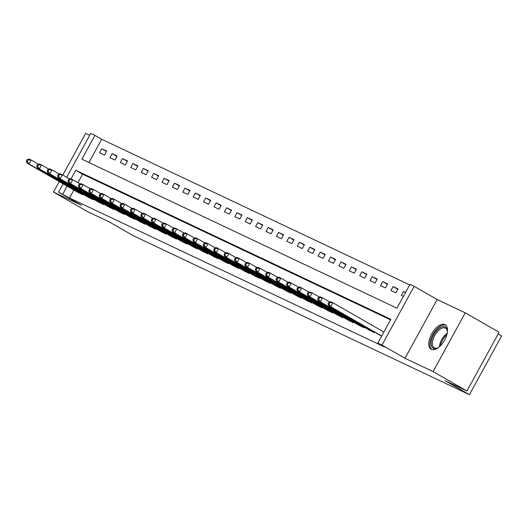 <?xml version="1.0" encoding="UTF-8"?>
<svg xmlns="http://www.w3.org/2000/svg" width="528" height="528" viewBox="0 0 528 528"><rect width="100%" height="100%" fill="white"/><g stroke="black" fill="none" stroke-linecap="round" stroke-linejoin="round"><path stroke-width="0.79" d="M444.926 324.608A14.124 7.168 -60.1 0 0 431.792 333.67A14.124 7.168 -60.1 0 0 431.105 349.239A14.124 7.168 -60.1 0 0 431.363 349.371A14.124 7.168 -60.1 0 0 444.497 340.309A14.124 7.168 -60.1 0 0 445.183 324.74A14.124 7.168 -60.1 0 0 444.926 324.608M66.706 177.296L90.743 133.393L94.908 135.359L81.866 159.172L396.95 308.174L409.992 284.361L414.15 286.328L381.988 345.074L377.83 343.101L390.865 319.288L75.781 170.287L71.062 178.913M437.158 299.548L404.996 358.288L433.092 371.58L466.93 391.017L499.092 332.27L465.254 312.833L437.158 299.548L414.15 286.328M498.168 333.96L501.6 335.933L469.438 394.68L133.544 235.831L109.184 221.839L87.331 211.504L53.493 192.067L81.589 205.352L58.582 192.133L63.129 183.836M89.727 135.247L85.655 133.32L62.812 175.052M409.688 284.909L101.673 139.247L94.908 135.359M433.092 371.58L465.254 312.833M59.228 181.599L53.493 192.067M101.673 139.247L88.935 162.518M99.535 152.724L104.531 155.087L106.702 151.12L101.706 148.757L99.535 152.724M109.943 157.648L114.932 160.01L117.11 156.037L112.114 153.674L109.943 157.648M120.344 162.565L125.341 164.927L127.512 160.961L122.516 158.598L120.344 162.565M130.753 167.488L135.749 169.851L137.92 165.878L132.924 163.522L130.753 167.488M141.154 172.405L146.15 174.768L148.322 170.801L143.332 168.439L141.154 172.405M151.562 177.329L156.559 179.692L158.73 175.725L153.734 173.362L151.562 177.329M161.971 182.252L166.96 184.615L169.138 180.642L164.142 178.279L161.971 182.252M172.372 187.169L177.368 189.532L179.54 185.566L174.544 183.203L172.372 187.169M182.78 192.093L187.777 194.456L189.948 190.483L184.952 188.12L182.78 192.093M193.182 197.01L198.178 199.373L200.35 195.406L195.36 193.043L193.182 197.01M203.59 201.934L208.586 204.296L210.758 200.323L205.762 197.967L203.59 201.934M213.998 206.857L218.988 209.213L221.166 205.247L216.17 202.884L213.998 206.857M224.4 211.774L229.396 214.137L231.568 210.17L226.578 207.808L224.4 211.774M234.808 216.698L239.804 219.061L241.976 215.087L236.98 212.725L234.808 216.698M245.216 221.615L250.206 223.978L252.384 220.011L247.388 217.648L245.216 221.615M255.618 226.538L260.614 228.901L262.786 224.928L257.789 222.565L255.618 226.538M266.026 231.455L271.022 233.818L273.194 229.852L268.198 227.489L266.026 231.455M276.428 236.379L281.424 238.742L283.595 234.769L278.606 232.412L276.428 236.379M286.836 241.303L291.832 243.659L294.004 239.692L289.007 237.329L286.836 241.303M297.244 246.22L302.234 248.582L304.412 244.616L299.416 242.253L297.244 246.22M307.646 251.143L312.642 253.506L314.813 249.533L309.817 247.17L307.646 251.143M318.054 256.06L323.05 258.423L325.222 254.456L320.225 252.094L318.054 256.06M328.456 260.984L333.452 263.347L335.623 259.373L330.634 257.011L328.456 260.984M338.864 265.901L343.86 268.264L346.031 264.297L341.035 261.934L338.864 265.901M349.272 270.824L354.262 273.187L356.44 269.214L351.443 266.858L349.272 270.824M359.674 275.748L364.67 278.104L366.841 274.138L361.845 271.775L359.674 275.748M370.082 280.665L375.078 283.028L377.249 279.061L372.253 276.698L370.082 280.665M380.483 285.589L385.48 287.951L387.651 283.978L382.661 281.615L380.483 285.589M390.892 290.506L395.888 292.868L398.059 288.902L393.063 286.539L390.892 290.506M405.563 292.446L403.471 291.456L401.3 295.429L403.385 296.419M73.88 190.014L69.511 197.993L384.595 346.995L377.83 343.101M390.568 319.836L82.553 174.174L77.9 182.668M77.867 192.304L82.797 194.779L83.087 194.251M88.268 197.228L93.205 199.703L93.496 199.168M98.677 202.145L103.607 204.62L103.897 204.092M109.085 207.068L114.015 209.543L114.305 209.009M119.486 211.985L124.423 214.46L124.714 213.932M129.895 216.909L134.825 219.384L135.115 218.849M140.296 221.826L145.233 224.301L145.523 223.773M150.704 226.75L155.635 229.225L155.932 228.697M161.113 231.673L166.043 234.148L166.333 233.614M171.514 236.59L176.451 239.065L176.741 238.537M181.922 241.514L186.853 243.989L187.143 243.454M192.324 246.431L197.261 248.906L197.551 248.378M202.732 251.354L207.669 253.829L207.959 253.295M213.14 256.278L218.071 258.746L218.361 258.218M223.542 261.195L228.479 263.67L228.769 263.142M233.95 266.119L238.88 268.594L239.171 268.059M244.358 271.036L249.289 273.511L249.579 272.983M254.76 275.959L259.697 278.434L259.987 277.9M265.168 280.876L270.098 283.351L270.389 282.823M275.57 285.8L280.507 288.275L280.797 287.74M285.978 290.723L290.908 293.192L291.199 292.664M296.386 295.64L301.316 298.115L301.607 297.587M306.788 300.564L311.725 303.039L312.015 302.504M317.196 305.481L322.126 307.956L322.417 307.428M327.598 310.405L332.534 312.88L332.825 312.345M338.006 315.322L342.936 317.797L343.233 317.269M348.414 320.245L353.344 322.72L353.635 322.186M358.816 325.169L363.752 327.637L364.043 327.109M369.224 330.086L374.154 332.561L374.444 332.033M379.625 335.009L381.658 336.112M404.996 358.288L381.988 345.074M69.511 197.993L58.582 192.133M466.93 391.017L445.078 380.681L469.438 394.68M67.109 186.127L62.746 194.099M82.553 174.174L75.781 170.287M106.491 151.503L101.706 148.757M405.471 292.611L403.471 291.456M397.848 289.285L393.063 286.539M387.44 284.368L382.661 281.615M377.038 279.444L372.253 276.698M366.63 274.527L361.845 271.775M356.228 269.603L351.443 266.858M345.82 264.68L341.035 261.934M335.412 259.763L330.634 257.011M325.01 254.839L320.225 252.094M314.602 249.922L309.817 247.17M304.201 244.999L299.416 242.253M293.792 240.082L289.007 237.329M283.384 235.158L278.606 232.412M272.983 230.234L268.198 227.489M262.574 225.317L257.789 222.565M252.173 220.394L247.388 217.648M241.765 215.477L236.98 212.725M231.356 210.553L226.578 207.808M220.955 205.63L216.17 202.884M210.547 200.713L205.762 197.967M200.138 195.789L195.36 193.043M189.737 190.872L184.952 188.12M179.329 185.948L174.544 183.203M168.927 181.031L164.142 178.279M158.519 176.108L153.734 173.362M148.111 171.184L143.332 168.439M137.709 166.267L132.924 163.522M127.301 161.344L122.516 158.598M116.899 156.427L112.114 153.674M27.271 159.522L26.4 161.106L27.232 161.502L28.103 159.911L27.271 159.522L29.053 159.047L31.139 160.03L28.967 163.997L81.444 194.139M27.232 161.502L28.967 163.997L26.882 163.013L79.16 193.057M28.103 159.911L31.139 160.03L38.458 164.234M26.4 161.106L26.882 163.013M37.673 164.439L36.808 166.03L37.64 166.426L38.504 164.835L37.673 164.439L39.461 163.964L41.54 164.954L39.369 168.92L91.852 199.063M37.64 166.426L39.369 168.92L37.29 167.937L89.562 197.98M38.504 164.835L41.54 164.954L48.86 169.158M36.808 166.03L37.29 167.937M48.081 169.363L47.21 170.953L48.041 171.343L48.913 169.759L48.081 169.363L49.87 168.887L51.949 169.871L49.777 173.837L102.254 203.98M48.041 171.343L49.777 173.837L47.692 172.854L99.97 202.897M48.913 169.759L51.949 169.871L59.268 174.075M47.21 170.953L47.692 172.854M58.489 174.286L57.618 175.87L58.45 176.266L59.321 174.676L58.489 174.286L60.271 173.811L62.357 174.794L60.179 178.761L112.662 208.903M58.45 176.266L60.179 178.761L58.1 177.778L110.372 207.821M59.321 174.676L62.357 174.794L69.67 178.999M57.618 175.87L58.1 177.778M68.891 179.203L68.02 180.794L68.858 181.183L69.722 179.599L68.891 179.203L70.679 178.728L72.758 179.711L70.587 183.685L123.064 213.82M68.858 181.183L70.587 183.685L68.508 182.701L120.78 212.738M69.722 179.599L72.758 179.711L80.078 183.916M68.02 180.794L68.508 182.701M439.012 347.094A12.223 6.204 119.9 0 1 437.468 347.998A12.223 6.204 119.9 0 1 433.363 348.328A12.223 6.204 119.9 0 1 433.607 334.957A12.223 6.204 119.9 0 1 445.097 326.891A12.223 6.204 119.9 0 1 447.315 330.858A12.223 6.204 119.9 0 1 447.315 332.647M447.341 331.32A11.319 5.742 -60.1 0 0 445.54 328.185A11.319 5.742 -60.1 0 0 445.335 328.079A11.319 5.742 -60.1 0 0 434.815 335.339A11.319 5.742 -60.1 0 0 434.267 347.813A11.319 5.742 -60.1 0 0 434.471 347.926A11.319 5.742 -60.1 0 0 437.884 347.794M445.896 325.274A14.038 7.121 -60.1 0 0 433.052 334.066A14.038 7.121 -60.1 0 0 431.93 349.589M79.299 184.127L78.428 185.711L79.259 186.107L80.131 184.516L79.299 184.127L81.088 183.652L83.167 184.635L80.995 188.602L133.472 218.744M79.259 186.107L80.995 188.602L78.91 187.618L131.188 217.661M80.131 184.516L83.167 184.635L90.486 188.839M78.428 185.711L78.91 187.618M89.701 189.044L88.836 190.634L89.668 191.024L90.539 189.44L89.701 189.044L91.489 188.569L93.568 189.552L91.397 193.525L143.88 223.661M89.668 191.024L91.397 193.525L89.318 192.542L141.59 222.585M90.539 189.44L93.568 189.552L100.888 193.756M88.836 190.634L89.318 192.542M100.109 193.967L99.238 195.551L100.069 195.947L100.94 194.363L100.109 193.967L101.897 193.492L103.976 194.476L101.805 198.442L154.282 228.584M100.069 195.947L101.805 198.442L99.719 197.459L151.998 227.502M100.94 194.363L103.976 194.476L111.296 198.68M99.238 195.551L99.719 197.459M110.517 198.884L109.646 200.475L110.477 200.871L111.349 199.28L110.517 198.884L112.299 198.409L114.385 199.399L112.207 203.366L164.69 233.508M110.477 200.871L112.207 203.366L110.128 202.382L162.4 232.426M111.349 199.28L114.385 199.399L121.697 203.603M109.646 200.475L110.128 202.382M120.919 203.808L120.054 205.399L120.886 205.788L121.75 204.204L120.919 203.808L122.707 203.333L124.786 204.316L122.615 208.289L175.098 238.425M120.886 205.788L122.615 208.289L120.536 207.299L172.808 237.343M121.75 204.204L124.786 204.316L132.106 208.52M120.054 205.399L120.536 207.299M131.327 208.732L130.456 210.316L131.287 210.712L132.158 209.121L131.327 208.732L133.115 208.256L135.194 209.24L133.023 213.206L185.5 243.349M131.287 210.712L133.023 213.206L130.937 212.223L183.216 242.266M132.158 209.121L135.194 209.24L142.514 213.444M130.456 210.316L130.937 212.223M141.728 213.649L140.864 215.239L141.695 215.629L142.567 214.045L141.728 213.649L143.517 213.173L145.603 214.157L143.425 218.13L195.908 248.266M141.695 215.629L143.425 218.13L141.346 217.147L193.618 247.183M142.567 214.045L145.603 214.157L152.915 218.361M140.864 215.239L141.346 217.147M152.137 218.572L151.265 220.156L152.097 220.552L152.968 218.962L152.137 218.572L153.925 218.097L156.004 219.08L153.833 223.047L206.309 253.189M152.097 220.552L153.833 223.047L151.754 222.064L204.026 252.107M152.968 218.962L156.004 219.08L163.324 223.285M151.265 220.156L151.754 222.064M162.545 223.489L161.674 225.08L162.505 225.476L163.376 223.885L162.545 223.489L164.327 223.014L166.412 223.997L164.234 227.971L216.718 258.106M162.505 225.476L164.234 227.971L162.155 226.987L214.434 257.03M163.376 223.885L166.412 223.997L173.732 228.202M161.674 225.08L162.155 226.987M172.946 228.413L172.082 229.997L172.913 230.393L173.778 228.809L172.946 228.413L174.735 227.938L176.814 228.921L174.643 232.888L227.126 263.03M172.913 230.393L174.643 232.888L172.564 231.904L224.836 261.947M173.778 228.809L176.814 228.921L184.133 233.125M172.082 229.997L172.564 231.904M183.355 233.33L182.483 234.92L183.315 235.316L184.186 233.726L183.355 233.33L185.143 232.855L187.222 233.845L185.051 237.811L237.527 267.953M183.315 235.316L185.051 237.811L182.965 236.828L235.244 266.871M184.186 233.726L187.222 233.845L194.542 238.049M182.483 234.92L182.965 236.828M193.756 238.253L192.892 239.844L193.723 240.233L194.594 238.649L193.756 238.253L195.545 237.778L197.63 238.762L195.452 242.735L247.936 272.87M193.723 240.233L195.452 242.735L193.373 241.745L245.645 271.788M194.594 238.649L197.63 238.762L204.943 242.966M192.892 239.844L193.373 241.745M204.164 243.177L203.293 244.761L204.131 245.157L204.996 243.566L204.164 243.177L205.953 242.702L208.032 243.685L205.861 247.652L258.337 277.794M204.131 245.157L205.861 247.652L203.782 246.668L256.054 276.712M204.996 243.566L208.032 243.685L215.351 247.889M203.293 244.761L203.782 246.668M214.573 248.094L213.701 249.685L214.533 250.074L215.404 248.49L214.573 248.094L216.355 247.619L218.44 248.602L216.269 252.575L268.745 282.711M214.533 250.074L216.269 252.575L214.183 251.592L266.462 281.629M215.404 248.49L218.44 248.602L225.76 252.806M213.701 249.685L214.183 251.592M224.974 253.018L224.11 254.602L224.941 254.998L225.806 253.407L224.974 253.018L226.763 252.542L228.842 253.526L226.67 257.492L279.154 287.635M224.941 254.998L226.67 257.492L224.591 256.509L276.863 286.552M225.806 253.407L228.842 253.526L236.161 257.73M224.11 254.602L224.591 256.509M235.382 257.935L234.511 259.525L235.343 259.921L236.214 258.331L235.382 257.935L237.171 257.459L239.25 258.443L237.079 262.416L289.555 292.552M235.343 259.921L237.079 262.416L234.993 261.433L287.272 291.476M236.214 258.331L239.25 258.443L246.569 262.647M234.511 259.525L234.993 261.433M245.791 262.858L244.919 264.442L245.751 264.838L246.622 263.254L245.791 262.858L247.573 262.383L249.658 263.366L247.48 267.333L299.963 297.475M245.751 264.838L247.48 267.333L245.401 266.35L297.673 296.393M246.622 263.254L249.658 263.366L256.971 267.571M244.919 264.442L245.401 266.35M256.192 267.775L255.321 269.366L256.159 269.762L257.024 268.171L256.192 267.775L257.981 267.3L260.06 268.29L257.888 272.257L310.365 302.399M256.159 269.762L257.888 272.257L255.809 271.273L308.081 301.316M257.024 268.171L260.06 268.29L267.379 272.494M255.321 269.366L255.809 271.273M266.6 272.699L265.729 274.289L266.561 274.679L267.432 273.095L266.6 272.699L268.389 272.224L270.468 273.207L268.297 277.18L320.773 307.316M266.561 274.679L268.297 277.18L266.211 276.19L318.49 306.233M267.432 273.095L270.468 273.207L277.787 277.411M265.729 274.289L266.211 276.19M277.002 277.622L276.137 279.206L276.969 279.602L277.84 278.012L277.002 277.622L278.791 277.147L280.87 278.131L278.698 282.097L331.181 312.239M276.969 279.602L278.698 282.097L276.619 281.114L328.891 311.157M277.84 278.012L280.87 278.131L288.189 282.335M276.137 279.206L276.619 281.114M287.41 282.539L286.539 284.13L287.371 284.519L288.242 282.935L287.41 282.539L289.199 282.064L291.278 283.048L289.106 287.021L341.583 317.156M287.371 284.519L289.106 287.021L287.027 286.037L339.299 316.074M288.242 282.935L291.278 283.048L298.597 287.252M286.539 284.13L287.027 286.037M297.818 287.463L296.947 289.047L297.779 289.443L298.65 287.852L297.818 287.463L299.6 286.988L301.686 287.971L299.508 291.938L351.991 322.08M297.779 289.443L299.508 291.938L297.429 290.954L349.701 320.998M298.65 287.852L301.686 287.971L308.999 292.175M296.947 289.047L297.429 290.954M308.22 292.38L307.355 293.971L308.187 294.367L309.052 292.776L308.22 292.38L310.009 291.905L312.088 292.888L309.916 296.861L362.399 326.997M308.187 294.367L309.916 296.861L307.837 295.878L360.109 325.921M309.052 292.776L312.088 292.888L319.407 297.092M307.355 293.971L307.837 295.878M318.628 297.304L317.757 298.888L318.589 299.284L319.46 297.7L318.628 297.304L320.417 296.828L322.496 297.812L320.324 301.778L372.801 331.921M318.589 299.284L320.324 301.778L318.239 300.795L370.517 330.838M319.46 297.7L322.496 297.812L329.815 302.016M317.757 298.888L318.239 300.795M329.03 302.227L328.165 303.811L328.997 304.207L329.868 302.617L329.03 302.227L330.818 301.752L332.904 302.735L330.726 306.702L381.718 335.999M328.997 304.207L330.726 306.702L328.647 305.719L380.919 335.762M329.868 302.617L332.904 302.735L383.889 332.026M328.165 303.811L328.647 305.719M80.665 193.703L81.015 193.057M81.233 194.02L81.583 193.38M91.073 198.62L91.423 197.98M91.634 198.944L91.984 198.304M101.475 203.544L101.831 202.897M102.043 203.861L102.392 203.221M111.883 208.461L112.233 207.821M112.444 208.784L112.794 208.144M122.285 213.385L122.641 212.738M122.852 213.701L123.202 213.061M439.461 346.705A11.319 5.742 119.9 0 1 447.203 333.234M446.853 334.686A10.949 5.551 -60.1 0 0 440.543 345.675M132.693 218.308L133.043 217.661M133.261 218.625L133.61 217.985M143.101 223.225L143.451 222.585M143.662 223.542L144.012 222.908M153.503 228.149L153.859 227.502M154.07 228.466L154.42 227.825M163.911 233.066L164.261 232.426M164.472 233.389L164.822 232.749M174.313 237.989L174.669 237.343M174.88 238.306L175.23 237.666M184.721 242.906L185.071 242.266M185.288 243.23L185.638 242.59M195.129 247.83L195.479 247.19M195.69 248.147L196.04 247.513M205.531 252.754L205.887 252.107M206.098 253.07L206.448 252.43M215.939 257.671L216.289 257.03M216.506 257.987L216.856 257.354M226.34 262.594L226.697 261.947M226.908 262.911L227.258 262.271M236.749 267.511L237.098 266.871M237.316 267.835L237.666 267.194M247.157 272.435L247.507 271.788M247.718 272.752L248.068 272.111M257.558 277.352L257.915 276.712M258.126 277.675L258.476 277.035M267.967 282.275L268.316 281.635M268.534 282.592L268.884 281.959M278.375 287.199L278.725 286.552M278.936 287.516L279.286 286.876M288.776 292.116L289.133 291.476M289.344 292.433L289.694 291.799M299.185 297.04L299.534 296.393M299.746 297.356L300.095 296.716M309.586 301.957L309.943 301.316M310.154 302.28L310.504 301.64M319.994 306.88L320.344 306.233M320.562 307.197L320.912 306.557M330.403 311.797L330.752 311.157M330.964 312.121L331.313 311.48M340.804 316.721L341.161 316.081M341.372 317.038L341.722 316.404M351.212 321.644L351.562 320.998M351.78 321.961L352.123 321.321M361.614 326.561L361.97 325.921M362.182 326.885L362.531 326.245M372.022 331.485L372.372 330.838M372.59 331.802L372.94 331.162"/></g></svg>

